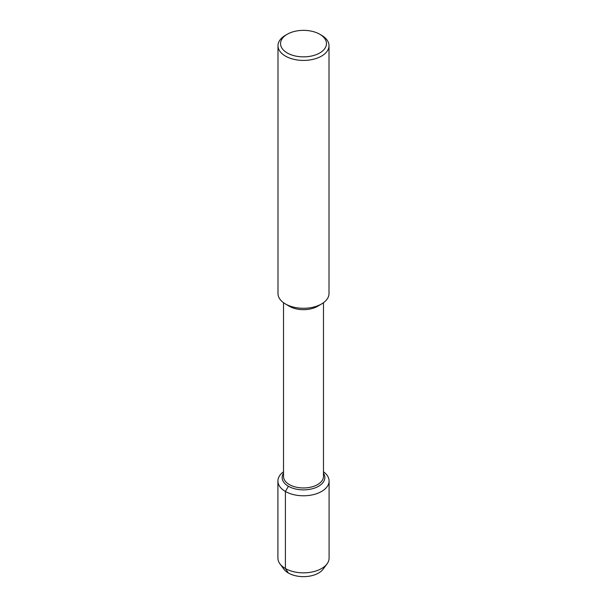 <?xml version="1.0" encoding="UTF-8"?>
<svg xmlns="http://www.w3.org/2000/svg" width="607" height="607" viewBox="0 0 607 607"><rect width="100%" height="100%" fill="white"/><g stroke="black" fill="none" stroke-linecap="round" stroke-linejoin="round"><path stroke-width="0.91" d="M324.517 566.513A21.351 12.33 180 0 1 303.5 576.65A21.351 12.33 180 0 1 282.483 566.513M319.737 34.235L321.535 35.274A25.509 14.727 180 0 1 329.009 45.692L329.009 293.553A25.509 14.727 180 0 1 321.809 303.803L317.84 306.163A19.985 11.541 180 0 1 289.152 306.163L285.191 303.803A25.509 14.727 180 0 1 277.991 293.545L277.991 45.684A25.509 14.727 180 0 1 285.465 35.274L287.263 34.235A22.96 13.255 180 0 1 319.737 34.235L319.737 34.235A22.96 13.255 180 0 1 319.737 52.976A22.96 13.255 180 0 1 287.263 52.976A22.96 13.255 180 0 1 287.263 34.235M323.485 302.703L323.485 476.427A19.985 11.541 180 0 1 303.5 487.96A19.985 11.541 180 0 1 283.515 476.427L283.515 302.703M321.809 303.803A25.509 14.727 180 0 1 285.184 303.803M329.009 45.692A25.509 14.727 180 0 1 303.5 60.419A25.509 14.727 180 0 1 277.991 45.684M323.485 473.202A21.351 12.33 180 0 1 324.851 477.542A21.351 12.33 180 0 1 303.5 489.872A21.351 12.33 180 0 1 282.149 477.542A21.351 12.33 180 0 1 283.515 473.202A21.351 12.33 180 0 0 282.149 477.542L282.149 477.542A21.351 12.33 180 0 0 303.5 489.872A21.351 12.33 180 0 0 324.851 477.542A21.351 12.33 180 0 0 323.485 473.202M323.485 471.776A25.593 14.78 180 0 1 329.093 481.01L329.093 558.076A25.593 14.78 180 0 1 327.044 563.865A25.593 14.78 180 0 1 303.508 572.849A25.593 14.78 180 0 1 279.956 563.873A25.593 14.78 180 0 1 277.907 558.076L277.907 481.01A25.593 14.78 180 0 1 283.515 471.776M327.044 563.865L323.144 569.154A21.351 12.33 180 0 1 303.508 576.65A21.351 12.33 180 0 1 283.864 569.161M329.093 481.01A25.593 14.78 180 0 1 303.5 495.782A25.593 14.78 180 0 1 277.907 481.01M288.401 486.26L285.404 491.458L285.404 568.524L288.401 573.038M279.956 563.865L283.856 569.154"/></g></svg>
